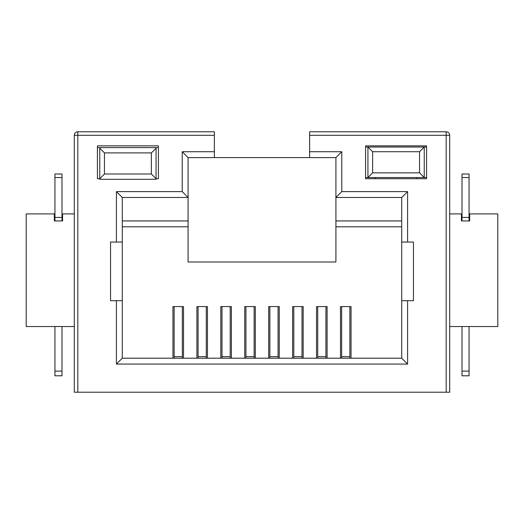 <?xml version="1.0" encoding="UTF-8"?>
<svg xmlns="http://www.w3.org/2000/svg" width="524" height="524" viewBox="0 0 524 524"><rect width="100%" height="100%" fill="white"/><g stroke="black" fill="none" stroke-linecap="round" stroke-linejoin="round"><path stroke-width="0.79" d="M206.279 306.579L206.279 358.2M198.065 358.2L198.065 306.579M401.718 358.2L122.282 358.2L116.413 364.062L407.587 364.062L407.587 300.711L401.718 300.711L401.718 358.2L407.587 364.062M449.703 135.303L309.632 135.303L309.632 131.779L446.179 131.779A3.517 3.517 0 0 1 449.703 135.303L449.703 392.221L74.297 392.221L74.297 135.303A3.517 3.517 0 0 1 77.821 131.779L214.368 131.779L214.368 135.303L74.297 135.303A3.517 3.517 0 0 1 77.821 131.779L77.821 392.221M309.632 157.593L335.91 157.593L335.91 197.476L401.718 197.476L401.718 242.055L407.587 242.055L407.587 191.614L341.772 191.614L341.772 151.724L309.632 151.724L309.632 157.593L214.368 157.593L214.368 135.303M214.368 151.724L182.228 151.724L182.228 191.614L116.413 191.614L116.413 242.055L122.282 242.055L122.282 197.476L188.09 197.476L188.09 157.593L214.368 157.593M122.282 358.2L122.282 300.711L110.551 300.711L110.551 242.055L116.413 242.055M116.413 300.711L116.413 364.062M407.587 242.055L413.449 242.055L413.449 300.711L407.587 300.711M309.632 135.303L309.632 151.724M374.503 178.71L365.588 178.71L365.588 145.862L426.588 145.862L426.588 178.71L417.674 178.71M365.588 178.71L426.588 178.71M158.412 147.617L156.067 147.617L156.067 178.71L158.412 178.71L156.067 178.71L156.067 179.293L99.757 179.293L99.757 178.71L97.412 178.71L97.412 145.862L158.412 145.862L158.412 178.71M97.412 178.71L99.757 178.71L99.757 147.617L97.412 147.617M335.91 157.593L341.772 151.724M401.718 226.807L335.91 226.807L335.91 197.476L341.772 191.614M401.718 197.476L407.587 191.614M401.718 242.055L401.718 300.711M351.041 358.2L351.041 306.579L340.482 306.579L340.482 358.2M316.548 358.2L316.548 306.579L327.107 306.579L327.107 358.2M292.621 358.2L292.621 306.579L303.18 306.579L303.18 358.2M268.688 358.2L268.688 306.579L279.246 306.579L279.246 358.2M244.754 358.2L244.754 306.579L255.312 306.579L255.312 358.2M220.82 358.2L220.82 306.579L231.379 306.579L231.379 358.2M196.893 358.2L196.893 306.579L207.452 306.579L207.452 358.2M172.959 358.2L172.959 306.579L183.518 306.579L183.518 358.2M335.91 226.807L335.91 262L188.09 262L188.09 197.476L182.228 191.614M341.655 358.2L341.655 306.579M375.21 177.531L375.21 178.71M416.973 178.71L416.973 177.531M426.588 147.034L365.588 147.034M419.554 151.724L419.554 172.841L424.244 177.531L424.244 147.034L419.554 151.724L372.63 151.724L367.933 147.034L367.933 177.531L365.588 177.531M419.554 172.841L372.63 172.841L372.63 151.724M426.588 177.531L367.933 177.531L372.63 172.841M188.09 157.593L182.228 151.724M122.282 197.476L116.413 191.614M188.09 226.807L122.282 226.807M122.282 300.711L122.282 242.055M449.703 213.903L461.434 213.903L461.434 220.938L469.642 220.938L469.642 213.903L497.8 213.903L497.8 326.524L449.703 326.524M469.059 220.938L469.059 174.014L462.017 174.014L462.017 217.421L469.059 217.421M462.017 326.524L462.017 375.793L469.059 375.793L469.059 326.524M462.017 220.938L462.017 217.421M74.297 326.524L26.2 326.524L26.2 213.903L54.358 213.903L54.358 220.938L62.566 220.938L62.566 213.903L74.297 213.903M61.983 220.938L61.983 174.014L54.941 174.014L54.941 217.421L61.983 217.421M54.941 326.524L54.941 375.793L61.983 375.793L61.983 326.524M54.941 220.938L54.941 217.421M317.721 358.2L317.721 306.579M325.935 306.579L325.935 358.2M293.794 358.2L293.794 306.579M302.001 306.579L302.001 358.2M269.86 358.2L269.86 306.579M278.074 306.579L278.074 358.2M245.926 358.2L245.926 306.579M254.14 306.579L254.14 358.2M221.999 358.2L221.999 306.579M230.206 306.579L230.206 358.2M174.132 358.2L174.132 306.579M182.345 306.579L182.345 358.2M151.37 174.014L104.446 174.014L104.446 152.897L151.37 152.897L151.37 174.014L156.067 178.71M99.757 178.71L104.446 174.014M156.067 148.207L151.37 152.897M99.757 148.207L104.446 152.897M156.067 147.617L99.757 147.617M349.868 306.579L349.868 358.2M206.279 356.641L198.065 356.641M446.179 392.221L446.179 131.779M122.282 220.938L188.09 220.938M469.059 177.531L462.017 177.531M462.017 371.103L469.059 371.103M54.941 371.103L61.983 371.103M61.983 177.531L54.941 177.531M325.935 356.641L317.721 356.641M302.001 356.641L293.794 356.641M278.074 356.641L269.86 356.641M254.14 356.641L245.926 356.641M230.206 356.641L221.999 356.641M182.345 356.641L174.132 356.641M335.91 220.938L401.718 220.938M349.868 356.641L341.655 356.641"/></g></svg>
